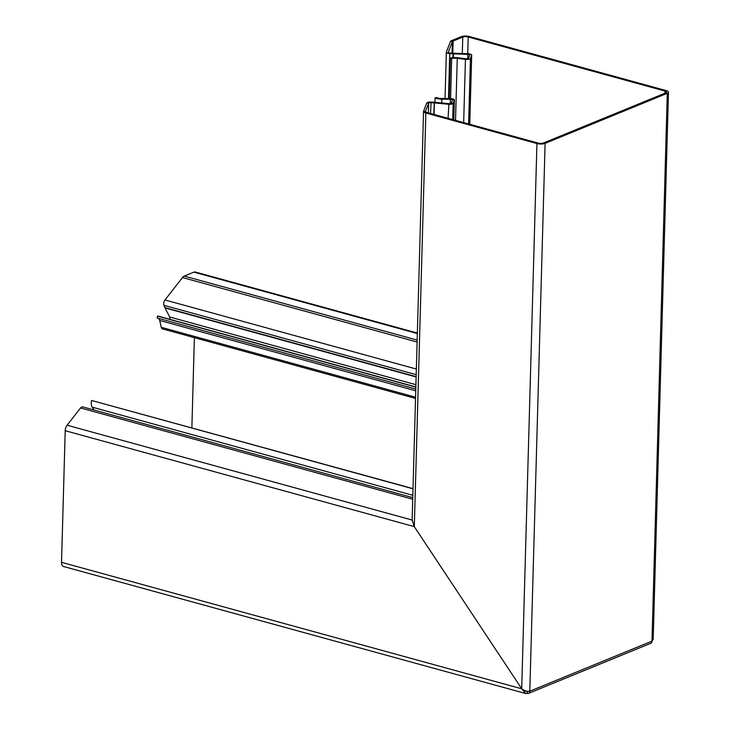<?xml version="1.0" encoding="UTF-8"?>
<svg xmlns="http://www.w3.org/2000/svg" width="730" height="730" viewBox="0 0 730 730"><rect width="100%" height="100%" fill="white"/><g stroke="black" fill="none" stroke-linecap="round" stroke-linejoin="round"><path stroke-width="1.09" d="M528.055 691.365A1.168 0.885 -112.3 0 1 527.297 691.611L527.169 693.427L525.6 693.5L521.685 688.782L61.53 562.319L65.207 430.709A5.831 3.285 105.4 0 1 67.096 425.216L80.583 407.96A3.887 2.19 105.4 0 1 81.778 406.984A3.887 2.19 105.4 0 1 82.7 406.902L412.76 497.623M524.231 690.352L527.215 691.593L524.861 690.945M94.088 410.032L92.217 407.167A7.784 4.38 -74.6 0 1 91.56 400.46L413.007 488.799M413.016 488.635L91.56 400.46M457.838 57.734L457.263 58.327A5.831 1.925 1.6 0 0 451.678 58.583L450.392 58.072A7.784 2.564 1.6 0 1 457.838 57.734L466.005 58.765A1.944 0.639 -178.4 0 0 468.514 58.3L469.728 55.151A1.944 0.639 1.6 0 0 469.737 55.078A1.944 0.639 1.6 0 0 467.866 54.385L453.485 53.847A5.831 1.925 -178.4 0 1 452.983 53.819L449.744 53.6A3.887 1.277 -178.4 0 1 446.34 52.232A3.887 1.277 -178.4 0 1 446.368 52.085L450.446 41.51A5.831 1.925 -178.4 0 1 451.587 40.615L461.214 36.664A5.831 1.925 -178.4 0 1 469.39 36.5L666.161 90.584A5.831 1.925 -178.4 0 1 668.47 92.19A5.831 1.925 -178.4 0 1 667.284 93.303L545.109 143.381A5.831 1.925 -178.4 0 1 536.933 143.545L425.855 113.022L414.302 526.631L412.176 520.034L414.284 526.649L521.713 688.773L414.302 526.631L65.207 430.709M61.53 562.319A5.831 3.285 105.4 0 0 63.51 566.498L525.6 693.5M194.39 337.671L191.871 427.853M417.359 333.053L195.293 272.016A5.831 3.285 105.4 0 0 193.897 272.135L184.27 276.086A5.831 3.285 105.4 0 0 182.491 277.546L164.971 299.966A3.887 2.19 105.4 0 0 163.967 305.332L164.88 307.595A5.831 3.285 105.4 0 0 165.035 307.932L416.137 376.945M415.918 384.692L169.707 317.021L165.035 307.932M169.707 317.021A1.944 1.095 -74.6 0 1 169.597 319.256M158.519 318.362A5.831 3.285 -74.6 0 1 159.706 320.443L161.257 327.305A3.887 2.19 105.4 0 0 162.471 328.892L415.534 398.443M415.79 389.072L157.187 317.997L157.47 316.099A7.784 4.38 -74.6 0 1 158.401 316.181L415.854 386.937M415.845 387.11L157.47 316.099M545.109 143.381L529.807 691.191A3.112 2.354 -112.3 0 1 528.502 693.39A3.112 2.354 -112.3 0 1 527.242 693.454L527.169 693.427M668.47 92.19L653.186 639.416L651.981 641.123A3.112 2.354 67.7 0 1 650.686 643.322L528.502 693.39M529.807 691.1C527.389 691.73 524.688 690.954 521.704 688.764L536.933 143.545M425.855 113.022A5.831 1.925 -178.4 0 1 423.546 111.407A5.831 1.925 -178.4 0 1 423.592 111.188L426.731 103.049A3.887 1.277 -178.4 0 1 427.497 102.446A3.887 1.277 -178.4 0 1 431.074 102.045L434.313 102.255A5.831 1.925 -178.4 0 1 434.815 102.3L448.886 103.651A1.944 0.639 1.6 0 0 450.848 103.459A1.944 0.639 1.6 0 0 451.222 103.158L452.436 100.01L454.37 100.138L453.814 119.893L454.398 99.992A3.887 1.277 -178.4 0 1 454.37 100.138L453.157 103.286L452.7 119.592M455.529 120.368L457.263 58.327L465.43 59.367A3.887 1.277 -178.4 0 0 470.439 58.427L471.653 55.279A3.887 1.277 1.6 0 0 471.68 55.133A3.887 1.277 1.6 0 0 467.939 53.746L453.558 53.208A3.887 1.277 -178.4 0 1 453.221 53.19L449.981 52.971A1.944 0.639 -178.4 0 1 448.284 52.286A1.944 0.639 -178.4 0 1 448.302 52.213L452.372 41.637A3.887 1.277 -178.4 0 1 453.138 41.035L462.765 37.093A3.887 1.277 -178.4 0 1 468.213 36.984L664.984 91.067A3.887 1.277 -178.4 0 1 666.527 92.135A3.887 1.277 -178.4 0 1 665.733 92.874L543.558 142.952A3.887 1.277 -178.4 0 1 538.11 143.062L427.032 112.539A3.887 1.277 -178.4 0 1 425.499 111.462A3.887 1.277 -178.4 0 1 425.526 111.316L428.665 103.176A1.944 0.639 -178.4 0 1 429.039 102.875A1.944 0.639 -178.4 0 1 430.837 102.674L434.076 102.884A3.887 1.277 -178.4 0 1 434.405 102.912L434.085 114.473M434.815 102.3L434.405 102.912L448.476 104.262A3.887 1.277 1.6 0 0 452.39 103.879A3.887 1.277 1.6 0 0 453.157 103.286L451.222 103.158M434.934 102.309L435.053 97.875A7.784 2.564 1.6 0 0 441.869 99.161L450.41 99.243A1.944 0.639 -178.4 0 1 452.454 99.937A1.944 0.639 -178.4 0 1 452.436 100.01M450.291 103.605L450.319 98.596L441.778 98.523A5.831 1.925 1.6 0 1 436.668 97.555L435.053 97.875M450.319 98.596A3.887 1.277 -178.4 0 1 454.398 99.992M450.392 58.072L449.26 98.587M451.678 58.583L450.565 98.605M527.297 691.611L527.909 691.365M412.824 495.287L92.217 407.167M412.715 499.238L80.583 407.96M412.14 520.043L67.096 425.216M415.744 390.805L159.706 320.443M415.571 397.193L161.257 327.305M164.88 307.595L416.146 376.653M416.2 374.654L163.967 305.332M416.355 369.051L164.971 299.966M417.113 342.023L182.491 277.546M417.159 340.089L184.27 276.086M417.341 333.546L193.897 272.135M529.807 691.191L651.981 641.123M667.284 93.303L651.99 641.031M426.731 103.049L428.665 103.176L428.391 112.913M441.778 98.523L441.76 102.966M448.886 103.651L448.083 118.324M434.313 102.255L433.757 114.382M431.074 102.045L430.536 113.497M423.592 111.188L425.517 111.617M449.744 53.6L448.485 98.577M452.874 57.652L452.983 53.819M453.385 57.606L453.558 53.208M467.939 53.746L467.748 58.71M466.005 58.765L465.43 59.367L463.669 122.604M470.439 58.427L468.605 123.963M471.653 55.279L469.728 124.273M450.446 41.51L452.372 41.637L452.052 53.108M453.138 41.035L452.801 53.162M462.765 37.093L462.309 53.536M468.213 36.984L467.748 53.737M664.984 91.067L664.93 93.212M412.121 520.609L423.546 111.407M446.34 52.232L445.045 98.55M469.755 124.273L471.68 55.133"/></g></svg>
